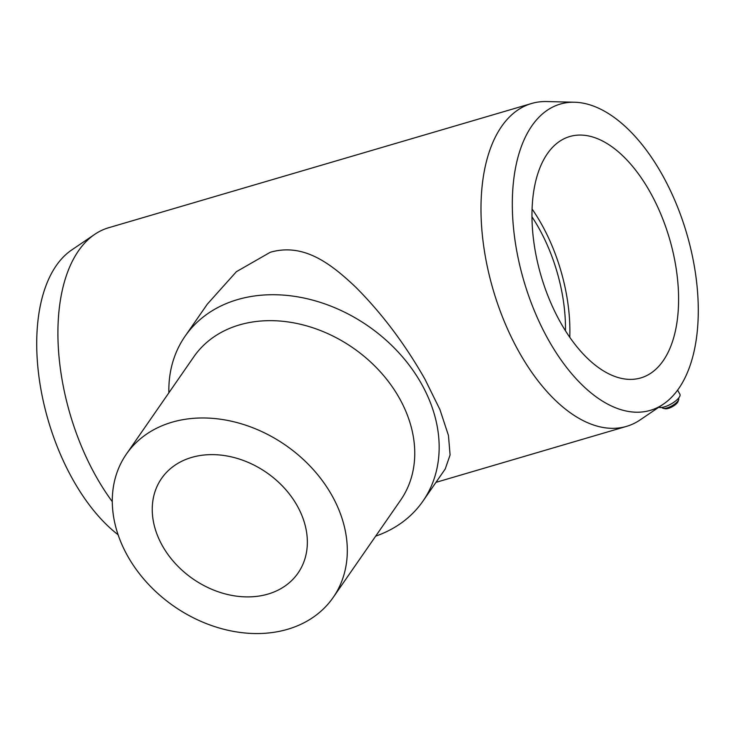 <?xml version="1.0" encoding="UTF-8"?>
<svg xmlns="http://www.w3.org/2000/svg" width="735" height="735" viewBox="0 0 735 735"><rect width="100%" height="100%" fill="white"/><g stroke="black" fill="none" stroke-linecap="round" stroke-linejoin="round"><path stroke-width="1.1" d="M112.299 501.656A168.278 89.385 -106.4 0 1 95.816 476.004A168.278 89.385 -106.4 0 1 94.787 234.309A168.278 89.385 -106.4 0 1 108.523 227.776L531.607 103.488A168.278 89.385 -106.4 0 1 546.693 101.549L574.595 102.239A159.624 84.791 -106.4 0 1 662.327 174.921A159.624 84.791 -106.4 0 1 663.31 404.186A159.624 84.791 -106.4 0 1 548.236 339.533A159.624 84.791 -106.4 0 1 513.535 181.214A159.624 84.791 -106.4 0 1 574.595 102.239M118.105 534.749A159.624 84.791 -106.4 0 1 72.673 479.248A159.624 84.791 -106.4 0 1 71.69 249.983L94.787 234.309M663.31 404.186L640.213 419.86A168.278 89.385 -106.4 0 1 626.477 426.392A168.278 89.385 -106.4 0 1 518.901 351.707A168.278 89.385 -106.4 0 1 531.607 103.488M185.055 336.262L207.344 304.115L236.394 271.693L270.26 252.28C303.105 242.816 329.987 262.689 355.887 287.33C382.09 313.643 405.123 344.302 425.005 379.297L439.925 409.579L448.451 435.442L450.086 454.937L445.226 468.994L422.937 501.141A144.712 112.694 -145.3 0 0 421.642 384.139A144.712 112.694 -145.3 0 0 302.655 297.767A144.712 112.694 -145.3 0 0 185.055 336.262A144.712 112.694 -145.3 0 0 168.875 392.802M333.203 597.426L400.648 500.122A125.814 97.975 -145.3 0 0 399.518 398.407A125.814 97.975 -145.3 0 0 296.076 323.308A125.814 97.975 -145.3 0 0 193.838 356.778L126.392 454.092A125.814 97.975 -145.3 0 0 127.523 555.807A125.814 97.975 -145.3 0 0 230.974 630.906A125.814 97.975 -145.3 0 0 333.203 597.426A125.814 97.975 -145.3 0 0 332.073 495.712A125.814 97.975 -145.3 0 0 228.631 420.622A125.814 97.975 -145.3 0 0 126.392 454.092M678.515 398.214L678.653 398.453A9.436 3.151 150.8 0 1 678.662 399.73A9.436 3.151 150.8 0 1 678.083 400.805A9.436 3.151 150.8 0 1 670.972 406.336A9.436 3.151 150.8 0 1 663.255 408.338A9.436 3.151 150.8 0 1 662.18 407.659L662.042 407.42M678.662 399.73L678.01 401.576A7.865 2.628 150.8 0 1 677.532 402.477A7.865 2.628 150.8 0 1 671.597 407.08A7.865 2.628 150.8 0 1 665.175 408.752L663.255 408.338M677.596 390.12L679.903 394.254A12.578 4.199 150.8 0 1 679.149 397.387A12.578 4.199 150.8 0 1 669.043 405.058A12.578 4.199 150.8 0 1 658.799 407.245M532.011 216.871A118.261 62.824 -106.4 0 1 538.884 228.172A118.261 62.824 -106.4 0 1 565.481 330.796M560.318 322.105A125.814 66.83 -106.4 0 1 569.818 136.517A125.814 66.83 -106.4 0 1 650.245 192.35A125.814 66.83 -106.4 0 1 640.745 377.937A125.814 66.83 -106.4 0 1 560.318 322.105M532.122 209.08A125.814 66.83 -106.4 0 1 541.585 224.276A125.814 66.83 -106.4 0 1 569.781 337.301M162.297 545.591A83.037 64.662 34.7 0 1 161.553 478.457A83.037 64.662 34.7 0 1 229.026 456.371A83.037 64.662 34.7 0 1 297.298 505.928A83.037 64.662 34.7 0 1 298.042 573.061A83.037 64.662 34.7 0 1 230.57 595.157A83.037 64.662 34.7 0 1 162.297 545.591M375.686 536.137A144.712 112.694 -145.3 0 0 422.937 501.141M435.956 482.362L626.477 426.392"/></g></svg>
